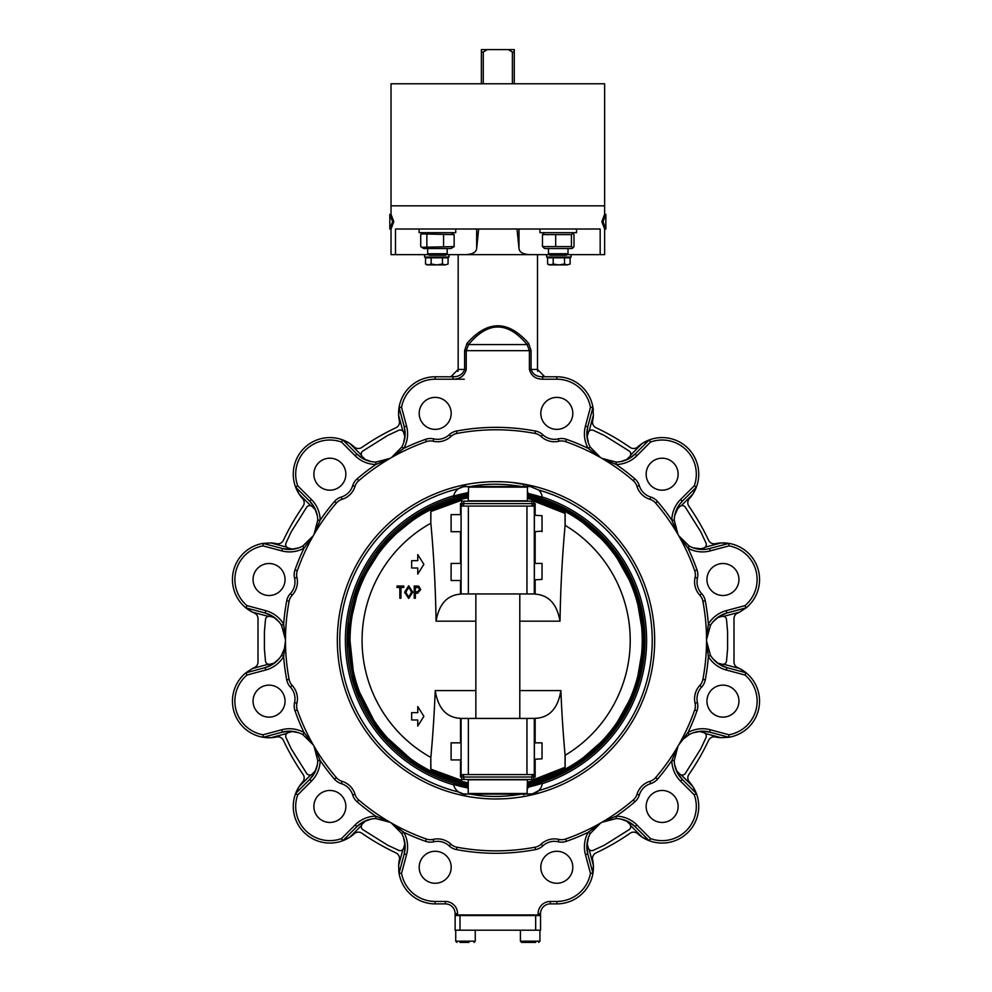 <?xml version="1.0" encoding="UTF-8"?>
<svg xmlns="http://www.w3.org/2000/svg" width="992" height="992" viewBox="0 0 992 992"><rect width="100%" height="100%" fill="white"/><g stroke="black" fill="none" stroke-linecap="round" stroke-linejoin="round"><path stroke-width="1.49" d="M483.265 83.774L483.265 52.043L487.308 49.6L481.38 49.6L481.38 83.774M487.308 49.6L508.363 49.6L512.393 52.043L512.393 83.774M512.393 52.043L514.278 52.043L514.278 49.6L508.363 49.6M481.38 52.043L483.265 52.043M514.278 83.774L514.278 52.043M455.725 229.016L455.725 232.674L419.108 232.674L419.108 229.016M447.181 248.546L447.181 253.754L427.651 253.754L427.651 248.546M427.651 253.754L429.152 255.254L445.681 255.254L447.181 253.754M450.963 248.546L423.869 248.546L421.699 247.293L454.138 246.599L450.963 248.546M450.963 232.674L454.138 234.62L421.699 233.926L420.707 234.62L420.707 246.599L421.699 247.293M426.845 246.599L426.845 234.62M443.56 246.599L443.56 234.62M454.138 246.599L454.138 234.62M699.075 731.389L703.613 732.604A3.658 3.658 0 0 1 705.982 737.688L700.836 748.724L685.311 773.487A3.658 3.658 0 0 1 679.718 773.983L676.395 770.66M705.126 733.435L721.06 737.701L728.872 737.267A36.617 36.617 0 0 0 746.145 672.812L726.888 667.653A27.466 27.466 0 0 1 710.458 655.253L706.54 641.03A210.54 210.54 0 0 1 702.882 679.396A12.202 12.202 0 0 1 699.819 685.447A19.53 19.53 0 0 0 695.07 703.154A12.202 12.202 0 0 1 694.698 709.937A210.54 210.54 0 0 1 678.677 744.98A210.54 210.54 0 0 1 677.982 746.207A210.54 210.54 0 0 1 655.625 777.604A12.202 12.202 0 0 1 649.946 781.312A19.53 19.53 0 0 0 636.988 794.27A12.202 12.202 0 0 1 633.268 799.961A210.54 210.54 0 0 1 565.614 839.021A12.202 12.202 0 0 1 558.831 839.393A19.53 19.53 0 0 0 541.124 844.142A12.202 12.202 0 0 1 535.072 847.205A210.54 210.54 0 0 1 456.928 847.205A12.202 12.202 0 0 1 450.876 844.142A19.53 19.53 0 0 0 433.169 839.393A12.202 12.202 0 0 1 426.386 839.021A210.54 210.54 0 0 1 358.732 799.961A12.202 12.202 0 0 1 355.012 794.27A19.53 19.53 0 0 0 342.054 781.312A12.202 12.202 0 0 1 336.375 777.604A210.54 210.54 0 0 1 314.018 746.207A210.54 210.54 0 0 1 313.323 744.98A210.54 210.54 0 0 1 297.302 709.937A12.202 12.202 0 0 1 296.93 703.154A19.53 19.53 0 0 0 292.181 685.447A12.202 12.202 0 0 1 289.118 679.396A210.54 210.54 0 0 1 289.118 601.264A12.202 12.202 0 0 1 292.181 595.2A19.53 19.53 0 0 0 296.93 577.493A12.202 12.202 0 0 1 297.302 570.722A210.54 210.54 0 0 1 313.323 535.668A210.54 210.54 0 0 1 314.018 534.452A210.54 210.54 0 0 1 336.375 503.056A12.202 12.202 0 0 1 342.054 499.336A19.53 19.53 0 0 0 355.012 486.378A12.202 12.202 0 0 1 358.732 480.698A210.54 210.54 0 0 1 426.386 441.626A12.202 12.202 0 0 1 433.169 441.254A19.53 19.53 0 0 0 450.876 436.505A12.202 12.202 0 0 1 456.928 433.442A210.54 210.54 0 0 1 535.072 433.442A12.202 12.202 0 0 1 541.124 436.505A19.53 19.53 0 0 0 558.831 441.254A12.202 12.202 0 0 1 565.614 441.626A210.54 210.54 0 0 1 633.268 480.698A12.202 12.202 0 0 1 636.988 486.378A19.53 19.53 0 0 0 649.946 499.336A12.202 12.202 0 0 1 655.625 503.056A210.54 210.54 0 0 1 677.982 534.452A210.54 210.54 0 0 1 678.677 535.668A210.54 210.54 0 0 1 694.698 570.722A12.202 12.202 0 0 1 695.07 577.493A19.53 19.53 0 0 0 699.819 595.2A12.202 12.202 0 0 1 702.882 601.264A210.54 210.54 0 0 1 706.54 641.03L708.362 656.518L710.458 655.253M721.06 737.701A36.617 36.617 0 0 1 715.381 736.957A6.101 6.101 0 0 0 708.598 740.33A234.943 234.943 0 0 1 688.907 774.442A6.101 6.101 0 0 0 689.378 781.994A36.617 36.617 0 0 1 696.384 793.526L682.298 779.427L696.384 793.526L692.862 786.544L681.194 774.876M274.598 663.003L270.06 664.218A3.658 3.658 0 0 1 265.472 660.994L264.405 648.867L264.405 631.78L265.472 619.653A3.658 3.658 0 0 1 270.06 616.429L274.598 617.644M268.336 664.256L252.402 668.521A36.617 36.617 0 0 1 254.349 667.604A6.101 6.101 0 0 0 258.007 662.011L258.007 618.636A6.101 6.101 0 0 0 254.349 613.044A36.617 36.617 0 0 1 245.855 607.848L265.112 613.006A27.466 27.466 0 0 1 281.542 625.394L285.46 639.617L283.638 624.129L281.542 625.394M252.402 668.521L245.855 672.812A36.617 36.617 0 0 0 263.128 737.267L282.385 732.108A27.466 27.466 0 0 1 302.808 734.613L313.323 744.98L303.998 732.48L302.808 734.613M717.402 617.644L721.94 616.429A3.658 3.658 0 0 1 726.528 619.653L727.595 631.78L727.595 648.867L726.528 660.994A3.658 3.658 0 0 1 721.94 664.218L717.402 663.003M723.664 616.392L739.598 612.126L746.145 607.848A36.617 36.617 0 0 0 728.872 543.38L709.615 548.539L728.872 543.38L721.06 542.946A36.617 36.617 0 0 1 728.872 543.38L728.984 545.885A34.174 34.174 0 0 1 744.992 605.628L746.145 607.848L726.888 613.006L719.423 616.255M739.598 612.126A36.617 36.617 0 0 1 737.651 613.044A6.101 6.101 0 0 0 733.993 618.636L733.993 662.011A6.101 6.101 0 0 0 737.651 667.604A36.617 36.617 0 0 1 746.145 672.812L739.598 668.521L723.664 664.256M538.11 914.934L540.553 914.934L540.553 913.644A9.759 9.759 0 0 1 550.312 903.886A9.759 9.759 0 0 0 540.553 913.644L538.11 913.644L538.11 914.934L457.56 914.934L457.56 913.644L455.117 913.644L455.117 914.934L457.56 914.934M523.863 942.4L535.68 942.4M533.969 942.4L524.532 942.4M459.904 942.4L468.956 942.4M539.933 941.185L539.933 930.198L539.933 941.185L538.718 942.4L539.933 941.185L520.416 941.185L521.631 942.4L524.669 942.4M459.99 915.554L455.117 915.554L455.117 930.198L459.99 930.198L459.99 915.554L540.553 915.554L540.553 930.198L459.99 930.198M626.336 820.731L629.66 824.042A3.658 3.658 0 0 1 629.164 829.634L604.401 845.159L593.365 850.305A3.658 3.658 0 0 1 588.281 847.937L587.066 843.398M692.862 786.544A36.617 36.617 0 0 1 642.221 837.186L649.202 840.708L635.103 826.621L649.202 840.708L650.541 838.612L636.827 824.898A29.896 29.896 0 0 0 616.206 816.143L601.884 822.306L616.156 818.586L616.206 816.143A212.982 212.982 0 0 0 634.868 801.809L633.268 799.961M630.552 825.518L642.221 837.186A36.617 36.617 0 0 1 637.67 833.702A6.101 6.101 0 0 0 630.118 833.23A234.943 234.943 0 0 1 596.006 852.922A6.101 6.101 0 0 0 592.633 859.704A36.617 36.617 0 0 1 592.943 873.196L593.377 865.384L589.112 849.45M404.934 843.398L403.719 847.937A3.658 3.658 0 0 1 398.635 850.305L387.599 845.159L362.836 829.634A3.658 3.658 0 0 1 362.34 824.042L365.664 820.731M402.888 849.45L398.623 865.384L399.057 873.196A36.617 36.617 0 0 1 398.722 870.492M398.623 865.384A36.617 36.617 0 0 1 399.367 859.704A6.101 6.101 0 0 0 395.994 852.922A234.943 234.943 0 0 1 361.882 833.23A6.101 6.101 0 0 0 354.33 833.702A36.617 36.617 0 0 1 342.798 840.708L349.779 837.186L361.448 825.518M365.664 459.928L362.34 456.605A3.658 3.658 0 0 1 362.836 451.013L387.599 435.488L398.635 430.342A3.658 3.658 0 0 1 403.719 432.71L404.934 437.249M358.732 480.698L357.132 478.838A14.644 14.644 0 0 0 352.681 485.658A17.087 17.087 0 0 1 341.335 497.004A14.644 14.644 0 0 0 334.515 501.456A212.982 212.982 0 0 0 320.18 520.118A29.896 29.896 0 0 0 311.426 499.497L297.712 485.782A34.174 34.174 0 0 1 341.459 442.048L355.173 455.75A29.896 29.896 0 0 0 375.794 464.504L375.844 462.074A27.466 27.466 0 0 1 356.897 454.026L342.798 439.94A36.617 36.617 0 0 1 349.779 443.461L342.798 439.94A36.617 36.617 0 0 0 295.616 487.122L309.702 501.22A27.466 27.466 0 0 1 317.75 520.168L314.018 534.452L320.18 520.118L317.75 520.168M361.448 455.13L349.779 443.461A36.617 36.617 0 0 1 354.33 446.946A6.101 6.101 0 0 0 361.882 447.417A234.943 234.943 0 0 1 395.994 427.726A6.101 6.101 0 0 0 399.367 420.943A36.617 36.617 0 0 1 399.057 407.452L398.623 415.264L402.888 431.198M542.029 758.843L542.041 742.847L542.029 758.843L534.341 759.252M461.082 759.934L451.112 759.934L451.1 758.843L451.112 742.847L461.082 742.847M542.029 579.427L542.041 563.431L542.029 579.427L534.341 579.836M461.082 580.518L451.112 580.518L451.1 579.427L451.112 563.431L461.082 563.431M534.341 531.7L542.054 531.129L542.029 515.704L534.341 515.294M542.041 531.7L542.029 515.704M461.082 531.7L451.112 531.7L451.1 515.431L451.112 514.612L461.082 514.612M546.654 254.646L546.654 257.089L571.057 257.089L571.057 254.646M424.601 254.646L424.601 257.089L449.016 257.089L449.016 254.646M589.112 431.198L593.377 415.264A36.617 36.617 0 0 1 592.633 420.943A6.101 6.101 0 0 0 596.006 427.726A234.943 234.943 0 0 1 630.118 447.417A6.101 6.101 0 0 0 637.67 446.946A36.617 36.617 0 0 1 649.202 439.94L642.221 443.461L630.552 455.13M467.021 343.356A2.443 1.029 35.9 0 0 468.546 344.571C488.064 321.148 507.594 321.148 527.112 344.571L529.418 350.672L529.418 369.446C531.191 375.906 535.618 379.155 542.674 379.204L542.674 376.774L556.81 376.774L542.674 376.774C536.622 376.724 532.754 374.282 531.067 369.446L531.067 350.672L528.637 343.356C508.102 319.932 487.556 319.932 467.021 343.356L464.603 350.672L464.603 369.446C462.917 374.282 459.048 376.724 452.984 376.774L435.19 376.774L452.984 376.774L450.839 376.774L452.984 376.774L452.984 379.204C460.065 379.142 464.479 375.894 466.24 369.446L458.168 369.446L450.839 376.774L453.071 376.427M445.346 903.886L435.19 903.886L445.346 903.886A9.759 9.759 0 0 1 455.117 913.644A9.759 9.759 0 0 0 445.346 903.886L445.346 901.443L435.19 901.443A34.174 34.174 0 0 1 401.549 873.307L399.057 873.196A36.617 36.617 0 0 0 435.19 903.886L435.19 901.443M572.806 867.268A15.996 15.996 0 0 1 548.812 881.119A15.996 15.996 0 0 1 548.812 853.418A15.996 15.996 0 0 1 572.806 867.268M572.806 413.379A15.996 15.996 0 0 1 548.812 427.23A15.996 15.996 0 0 1 548.812 399.528A15.996 15.996 0 0 1 572.806 413.379M451.186 867.268A15.996 15.996 0 0 1 427.192 881.119A15.996 15.996 0 0 1 427.192 853.418A15.996 15.996 0 0 1 451.186 867.268M451.186 413.379A15.996 15.996 0 0 1 427.192 427.23A15.996 15.996 0 0 1 427.192 399.528A15.996 15.996 0 0 1 451.186 413.379M521.68 486.539L470.592 486.539C486.068 483.451 503.093 483.451 521.68 486.539L530.323 486.539A2.443 2.443 0 0 1 532.568 485.931A158.67 158.67 0 0 0 337.33 640.324A158.67 158.67 0 0 0 483.712 798.51A158.67 158.67 0 0 0 652.761 664.826A158.67 158.67 0 0 0 532.568 485.931L512.529 482.521M501.865 481.765L493.904 481.678M486.787 481.926L480.636 482.41M475.726 482.955L471.721 483.526M467.976 484.158L465.818 484.555M466.513 796.229L470.394 796.911M477.276 797.878L483.687 798.51M492.689 798.957L503.254 798.82M509.962 798.374L517.762 797.494M524.185 796.464L529.53 795.41M285.051 701.133A15.996 15.996 0 0 1 261.057 714.984A15.996 15.996 0 0 1 261.057 687.282A15.996 15.996 0 0 1 285.051 701.133M345.861 806.459A15.996 15.996 0 0 1 321.867 820.31A15.996 15.996 0 0 1 321.867 792.608A15.996 15.996 0 0 1 345.861 806.459M678.131 806.459A15.996 15.996 0 0 1 654.137 820.31A15.996 15.996 0 0 1 654.137 792.608A15.996 15.996 0 0 1 678.131 806.459M738.941 701.133A15.996 15.996 0 0 1 714.947 714.984A15.996 15.996 0 0 1 714.947 687.282A15.996 15.996 0 0 1 738.941 701.133M738.941 579.514A15.996 15.996 0 0 1 714.947 593.365A15.996 15.996 0 0 1 714.947 565.663A15.996 15.996 0 0 1 738.941 579.514M678.131 474.188A15.996 15.996 0 0 1 654.137 488.039A15.996 15.996 0 0 1 654.137 460.338A15.996 15.996 0 0 1 678.131 474.188M345.861 474.188A15.996 15.996 0 0 1 321.867 488.039A15.996 15.996 0 0 1 321.867 460.338A15.996 15.996 0 0 1 345.861 474.188M285.051 579.514A15.996 15.996 0 0 1 261.057 593.365A15.996 15.996 0 0 1 261.057 565.663A15.996 15.996 0 0 1 285.051 579.514M475.862 793.86L519.796 793.86M470.592 794.108L521.68 794.108C503.08 797.196 486.055 797.196 470.592 794.108L463.487 793.947L458.664 792.025A12.202 12.202 0 0 0 465.484 794.108M532.382 793.91L532.568 794.716A2.443 2.443 0 0 1 530.323 794.108A12.202 12.202 0 0 0 538.755 790.587L532.382 793.91L521.68 794.108M523.578 485.807L524.322 486.539L471.349 486.539M465.484 486.539A12.202 12.202 0 0 0 458.664 488.622L463.487 486.7L470.592 486.539M455.117 914.934L455.117 913.644M468.236 492.962A149.953 149.953 0 0 0 467.48 493.111A91.45 24.13 -9.4 0 1 467.678 492.739A12.202 12.202 0 0 1 468.236 491.846M527.434 491.846A12.202 12.202 0 0 1 528.414 493.582A101.159 26.598 11.2 0 1 528.587 493.954A149.953 149.953 0 0 0 527.434 493.694M527.434 786.954A149.953 149.953 0 0 0 528.587 786.693A101.159 26.598 168.8 0 1 528.414 787.065A12.202 12.202 0 0 1 527.434 788.801M468.236 788.801A12.202 12.202 0 0 1 467.678 787.921A91.45 24.13 -170.6 0 1 467.48 787.549A149.953 149.953 0 0 0 468.236 787.685M530.323 486.539L538.755 490.06A12.202 12.202 0 0 1 542.252 496.992A138.384 36.022 17.1 0 1 542.302 497.352A150.288 150.288 0 0 0 528.414 493.582M467.678 492.739A150.288 150.288 0 0 0 453.555 496.161A125.141 32.674 -15.4 0 1 453.642 495.789A12.202 12.202 0 0 1 458.664 488.622A156.228 156.228 0 0 0 458.664 792.025A12.202 12.202 0 0 1 453.642 784.858A125.141 32.674 -164.6 0 1 453.555 784.486A150.288 150.288 0 0 0 467.678 787.921M528.414 787.065A150.288 150.288 0 0 0 542.302 783.296A138.384 36.022 162.9 0 1 542.252 783.655A12.202 12.202 0 0 1 538.755 790.587A156.228 156.228 0 0 0 538.755 490.06M463.487 486.7L463.152 485.1A2.443 2.443 0 0 1 465.905 486.539M542.252 496.992A150.61 150.61 0 0 1 542.252 783.655M453.642 784.858A150.61 150.61 0 0 1 453.642 495.789M289.118 679.396L286.725 679.842A14.644 14.644 0 0 0 290.396 687.109A17.087 17.087 0 0 1 294.55 702.609A14.644 14.644 0 0 0 294.996 710.743A212.982 212.982 0 0 0 303.998 732.48A29.896 29.896 0 0 0 281.753 729.752L263.016 734.774A34.174 34.174 0 0 1 247.008 675.019L265.744 670.009A29.896 29.896 0 0 0 283.638 656.518L281.542 655.253A27.466 27.466 0 0 1 265.112 667.653L272.577 664.404M272.602 664.38L278.938 658.899M278.938 621.761L272.602 616.268M272.577 616.255L265.112 613.006L265.744 610.65L247.008 605.628L245.855 607.848L252.402 612.126L268.336 616.392M265.744 670.009L265.112 667.653L245.855 672.812L247.008 675.019M680.574 499.497L682.298 501.22L696.384 487.122L694.288 485.782L680.574 499.497A29.896 29.896 0 0 0 671.82 520.118L674.25 520.168A27.466 27.466 0 0 1 682.298 501.22L679.433 504.581L674.696 515.716M693.259 547.869L705.275 549.332L709.615 548.539A27.466 27.466 0 0 1 689.192 546.034L678.677 535.668L688.002 548.167L689.192 546.034M247.008 605.628A34.174 34.174 0 0 1 263.016 545.885L281.753 550.895A29.896 29.896 0 0 0 303.998 548.167L302.808 546.034A27.466 27.466 0 0 1 282.385 548.539L263.128 543.38L282.385 548.539L290.47 549.456M290.507 549.456L298.741 547.869M317.304 515.716L314.563 507.792M314.538 507.768L309.702 501.22L311.426 499.497M295.616 487.122L299.138 494.103A36.617 36.617 0 0 1 295.616 487.122L297.712 485.782M336.375 777.604L334.515 779.191A14.644 14.644 0 0 0 341.335 783.643A17.087 17.087 0 0 1 352.681 794.989A14.644 14.644 0 0 0 357.132 801.809A212.982 212.982 0 0 0 375.794 816.143L375.844 818.586L390.116 822.306L375.794 816.143A29.896 29.896 0 0 0 355.173 824.898L341.459 838.612A34.174 34.174 0 0 1 297.712 794.877L311.426 781.163A29.896 29.896 0 0 0 320.18 760.529L317.75 760.48A27.466 27.466 0 0 1 309.702 779.427L295.616 793.526L309.702 779.427L314.538 772.892M314.563 772.855L317.304 764.944M298.741 732.778L290.507 731.191M290.47 731.191L282.385 732.108L281.753 729.752M263.128 737.267L270.94 737.701A36.617 36.617 0 0 1 263.128 737.267L263.016 734.774M719.398 616.268L713.062 621.748M713.062 658.886L718.816 664.008L726.888 667.653L726.256 670.009L744.992 675.019L746.145 672.812M620.608 461.627L628.531 458.887L635.103 454.026L649.202 439.94L635.103 454.026A27.466 27.466 0 0 1 616.156 462.074L601.884 458.354L616.206 464.504L616.156 462.074M593.377 415.264L592.943 407.452A36.617 36.617 0 0 1 593.278 410.155M585.429 426.076A29.896 29.896 0 0 0 588.157 448.322L590.29 447.132A27.466 27.466 0 0 1 587.785 426.709L592.943 407.452L590.451 407.34L585.429 426.076L587.785 426.709L586.867 434.794L588.454 443.064M341.459 838.612L342.798 840.708L356.897 826.621A27.466 27.466 0 0 1 375.844 818.586M401.549 873.307L406.571 854.571A29.896 29.896 0 0 0 403.843 832.325L401.71 833.516A27.466 27.466 0 0 1 404.215 853.938L399.057 873.196M406.571 854.571L404.215 853.938L405.133 845.854M405.133 845.816L403.546 837.583M371.392 819.02L363.469 821.76M363.444 821.785L356.897 826.621L355.173 824.898M586.867 845.854L587.785 853.938L592.943 873.196L587.785 853.938A27.466 27.466 0 0 1 590.29 833.516L588.157 832.325A29.896 29.896 0 0 0 585.429 854.571L590.451 873.307L592.943 873.196A36.617 36.617 0 0 1 556.81 903.886L550.312 903.886L556.81 903.886A36.617 36.617 0 0 0 593.377 865.384M616.156 818.586A27.466 27.466 0 0 1 635.103 826.621L628.556 821.785M628.531 821.76L620.62 819.02M588.454 837.583L586.867 845.816M744.992 675.019A34.174 34.174 0 0 1 728.984 734.774L710.247 729.752A29.896 29.896 0 0 0 688.002 732.48L689.192 734.613A27.466 27.466 0 0 1 709.615 732.108L701.53 731.191M701.493 731.191L693.259 732.778M674.696 764.931L677.437 772.855M677.462 772.892L682.298 779.427A27.466 27.466 0 0 1 674.25 760.48L671.82 760.529A29.896 29.896 0 0 0 680.574 781.163L694.288 794.877A34.174 34.174 0 0 1 650.541 838.612M710.247 729.752L709.615 732.108L728.872 737.267L728.984 734.774M403.546 443.064L405.133 434.831L404.215 426.709L399.057 407.452L404.215 426.709A27.466 27.466 0 0 1 401.71 447.132L403.843 448.322A29.896 29.896 0 0 0 406.571 426.076L401.549 407.34A34.174 34.174 0 0 1 435.19 379.204L435.19 376.774A36.617 36.617 0 0 0 399.057 407.452L401.549 407.34M355.173 455.75L356.897 454.026L363.444 458.874L371.38 461.627M465.905 794.108A2.443 2.443 0 0 1 463.152 795.547L463.487 793.947M696.384 793.526L694.288 794.877M674.25 760.48L677.982 746.207L671.82 760.529A212.982 212.982 0 0 1 657.485 779.191L655.625 777.604M297.712 794.877L295.616 793.526A36.617 36.617 0 0 0 342.798 840.708M334.515 779.191A212.982 212.982 0 0 1 320.18 760.529L314.018 746.207L317.75 760.48M286.725 679.842A212.982 212.982 0 0 1 283.638 656.518L285.46 641.03L284.506 648.297L281.542 655.253M263.016 545.885L263.128 543.38A36.617 36.617 0 0 0 245.855 607.848M297.302 570.722L294.996 569.904A212.982 212.982 0 0 1 303.998 548.167L313.323 535.668L302.808 546.034M341.459 442.048L342.798 439.94M357.132 478.838A212.982 212.982 0 0 1 375.794 464.504L390.116 458.354L375.844 462.074M696.384 487.122A36.617 36.617 0 0 1 692.862 494.103L696.384 487.122A36.617 36.617 0 0 0 649.202 439.94L650.541 442.048A34.174 34.174 0 0 1 694.288 485.782M655.625 503.056L657.485 501.456A212.982 212.982 0 0 1 671.82 520.118L677.982 534.452L674.25 520.168M702.882 601.264L705.275 600.805A212.982 212.982 0 0 1 708.362 624.129L710.458 625.394A27.466 27.466 0 0 1 726.888 613.006L726.256 610.65A29.896 29.896 0 0 0 708.362 624.129L706.54 639.617L710.458 625.394M694.698 709.937A210.54 210.54 0 0 1 688.163 726.355A210.54 210.54 0 0 0 694.698 709.937L697.004 710.743A212.982 212.982 0 0 1 688.002 732.48L678.677 744.98L683.141 739.164L689.192 734.613M295.616 793.526A36.617 36.617 0 0 1 299.138 786.544L295.616 793.526M426.386 839.021L425.58 841.328A212.982 212.982 0 0 1 403.843 832.325L391.344 823.013L401.71 833.516M590.29 833.516L600.656 823.013L588.157 832.325A212.982 212.982 0 0 1 566.42 841.328L565.614 839.021A210.54 210.54 0 0 0 582.031 832.486A210.54 210.54 0 0 1 565.614 839.021M457.907 371.368L458.068 370.624M286.874 547.212L270.94 542.946A36.617 36.617 0 0 1 276.619 543.69A6.101 6.101 0 0 0 283.402 540.318A234.943 234.943 0 0 1 303.093 506.218A6.101 6.101 0 0 0 302.622 498.654A36.617 36.617 0 0 1 299.138 494.103L310.806 505.771M270.94 542.946L263.128 543.38M310.806 774.876L299.138 786.544A36.617 36.617 0 0 1 302.622 781.994A6.101 6.101 0 0 0 303.093 774.442A234.943 234.943 0 0 1 283.402 740.33A6.101 6.101 0 0 0 276.619 736.957A36.617 36.617 0 0 1 270.94 737.701L286.874 733.435M466.24 369.446L466.24 350.672L468.546 344.571L527.112 344.571A2.443 1.029 -35.9 0 0 528.637 343.356M401.71 447.132L391.344 457.647L403.843 448.322A212.982 212.982 0 0 1 425.58 439.32L426.386 441.626M592.943 407.452A36.617 36.617 0 0 0 556.81 376.774L556.81 379.204A34.174 34.174 0 0 1 590.451 407.34M565.614 441.626L566.42 439.32A212.982 212.982 0 0 1 588.157 448.322L600.656 457.647L590.29 447.132M542.587 376.427L544.819 376.774L537.503 369.446L537.503 254.646M549.37 254.646L446.301 254.646M458.168 254.646L458.168 369.446M292.181 595.2A19.53 19.53 0 0 0 296.93 577.493A19.53 19.53 0 0 1 292.181 595.2L290.396 593.538A14.644 14.644 0 0 0 286.725 600.805A212.982 212.982 0 0 0 283.638 624.129A29.896 29.896 0 0 0 265.744 610.65M297.302 709.937A12.202 12.202 0 0 1 296.93 703.154A12.202 12.202 0 0 0 297.302 709.937L294.996 710.743M558.831 839.393A19.53 19.53 0 0 0 541.124 844.142A19.53 19.53 0 0 1 558.831 839.393L558.285 841.774A14.644 14.644 0 0 0 566.42 841.328M633.268 480.698A210.54 210.54 0 0 0 619.392 469.737A210.54 210.54 0 0 1 633.268 480.698L634.868 478.838A212.982 212.982 0 0 0 616.206 464.504A29.896 29.896 0 0 0 636.827 455.75L635.103 454.026M694.698 570.722A12.202 12.202 0 0 1 695.07 577.493A12.202 12.202 0 0 0 694.698 570.722A210.54 210.54 0 0 0 688.163 554.292A210.54 210.54 0 0 1 694.698 570.722L697.004 569.904A212.982 212.982 0 0 0 688.002 548.167A29.896 29.896 0 0 0 710.247 550.895L709.615 548.539M537.751 371.368L537.59 370.624M681.194 505.771L692.862 494.103A36.617 36.617 0 0 1 689.378 498.654A6.101 6.101 0 0 0 688.907 506.218A234.943 234.943 0 0 1 708.598 540.318A6.101 6.101 0 0 0 715.381 543.69A36.617 36.617 0 0 1 721.06 542.946L705.126 547.212M389.819 214.371L392.621 221.687L389.819 229.016L389.819 214.371L391.034 214.371L393.812 221.687L392.621 221.687M393.812 221.687L391.034 229.016L389.819 229.016M605.852 214.371L603.037 221.687L605.852 229.016L605.852 214.371L604.624 214.371L601.846 221.687L603.037 221.687M605.852 229.016L604.624 229.016L601.846 221.687M604.624 229.016L604.624 254.646L567.114 254.646M428.544 254.646L391.034 254.646L391.034 229.016M531.29 254.597A24.775 11.061 -25 0 1 529.765 254.646C522.958 254.237 519.362 252.166 518.99 248.434L518.99 229.016M395.486 254.646L395.486 229.016L478.652 229.016L476.668 248.434C476.296 252.166 472.713 254.237 465.905 254.646A24.775 11.061 25 0 1 464.368 254.597L464.442 254.646M478.652 229.016L517.006 229.016L518.99 248.434M604.624 205.828L604.624 83.774L391.034 83.774L391.034 205.828L604.624 205.828L604.624 214.371M517.006 229.016L600.172 229.016L600.172 254.646M587.066 437.249L588.281 432.71A3.658 3.658 0 0 1 593.365 430.342L604.401 435.488L629.164 451.013A3.658 3.658 0 0 1 629.66 456.605L626.336 459.928M570.127 264.021L567.312 264.901L570.127 264.021L570.127 257.821L564.498 257.821L564.498 264.021L567.312 264.901L558.856 264.901L564.498 264.021M550.399 264.901L553.214 264.021L558.856 264.901L549.097 264.901L547.584 264.021L550.399 264.901M547.584 264.021L547.584 257.821L553.214 257.821L553.214 264.021M553.214 257.821L564.498 257.821M448.074 264.021L445.259 264.901L448.074 264.021L448.074 257.821L442.444 257.821L442.444 264.021L445.259 264.901L436.802 264.901L442.444 264.021M428.346 264.901L431.173 264.021L436.802 264.901L427.044 264.901L425.531 264.021L428.346 264.901M425.531 264.021L425.531 257.821L431.173 257.821L431.173 264.021M431.173 257.821L442.444 257.821M292.925 549.258L288.387 548.043A3.658 3.658 0 0 1 286.018 542.959L291.164 531.923L306.689 507.16A3.658 3.658 0 0 1 312.282 506.664L315.605 509.987M676.395 509.987L679.718 506.664A3.658 3.658 0 0 1 685.311 507.16L700.836 531.923L705.982 542.959A3.658 3.658 0 0 1 703.613 548.043L699.075 549.258M315.605 770.66L312.282 773.983A3.658 3.658 0 0 1 306.689 773.487L291.164 748.724L286.018 737.688A3.658 3.658 0 0 1 288.387 732.604L292.925 731.389M573.054 247.814L571.789 248.546L544.695 248.546L542.488 246.599L571.442 246.599L573.054 247.814L573.996 246.599L573.996 234.62L573.054 233.405L571.442 234.62L542.488 234.62L544.695 232.674M571.442 246.599L571.442 234.62M555.681 246.599L555.681 234.62M542.488 246.599L542.488 234.62M564.981 255.254L566.506 255.254L568.007 253.754L548.477 253.754L549.977 255.254L564.981 255.254M576.55 229.016L576.55 232.674L539.933 232.674L539.933 229.016M527.434 793.501L468.236 793.501L468.236 779.824L527.434 779.824L527.062 793.86L468.236 793.501M468.236 487.146L527.434 487.146L527.434 500.824L468.236 500.824L468.596 486.787L527.434 487.146M468.236 782.874L461.714 781.46L461.516 779.464L534.142 779.464L533.969 780.518L527.434 782.142A145.241 145.241 90 0 0 563.828 768.837L565.155 767.25L565.155 755.296A134.094 134.081 90 0 0 565.155 525.363L565.068 525.723A903.179 641.663 90 0 0 560.021 621.178C557.008 604.078 548.712 595.051 535.159 594.121L535.159 579.799M461.516 780.369L430.888 769.147L432.103 770.821L461.714 781.46L432.152 770.71L430.888 769.147L430.801 757.417A134.094 134.081 90 0 1 430.801 523.243L430.888 511.5L432.165 509.938L461.714 499.187L468.236 497.773M432.103 509.826L430.888 511.5L461.516 500.278L461.714 499.187L432.103 509.826A145.365 145.365 -90 0 1 468.236 497.662M535.159 742.847L535.159 718.344C549.382 717.712 557.963 708.462 560.877 690.581A903.179 641.663 90 0 0 565.068 754.924L565.155 755.296M565.068 754.924L565.068 767.25L563.828 768.837L533.969 780.518M533.969 500.129L563.828 511.822L565.068 513.397L563.828 511.822A145.241 145.241 90 0 0 527.434 498.492L533.969 500.129L534.142 501.183L461.516 501.183L461.516 500.278M460.511 580.518L460.511 594.134C447.156 595.126 439.01 604.14 436.058 621.178A906.018 637.596 -90 0 0 430.888 523.602M534.366 759.252L534.366 742.847M534.366 579.836L534.366 563.431M534.366 531.7L534.366 515.294M468.36 774.578L468.36 718.431L461.082 718.431L461.082 774.578L534.428 774.578L535.159 777.021L535.159 759.215M468.36 718.431L526.95 718.431L526.95 774.578M535.159 718.344L526.95 718.431M535.159 594.121L534.304 593.948L534.304 506.069L461.082 506.069L461.082 593.948L468.36 593.948L468.36 506.069M526.95 506.069L526.95 593.948L534.304 593.948M526.95 593.948L468.36 593.948M461.193 774.578L460.511 777.021L531.836 777.021L531.836 779.464M461.206 718.431L460.511 718.332C446.499 717.65 438.067 708.4 435.215 690.581A906.018 637.596 -90 0 1 430.888 757.045M461.193 506.069L460.511 503.626L460.511 514.612M460.511 594.134L461.206 593.985M534.304 506.069L535.159 503.626L533.969 503.626L533.969 501.183M534.043 779.464L565.155 767.25M414.234 586.024L418.736 586.136L420.732 589.558L417.533 593.266L415.35 593.266A1340.13 6.361 90 0 0 415.35 598.226L414.222 598.226L414.222 586.024L418.736 586.136L420.732 589.558L417.533 593.266L415.35 593.266L415.35 598.226M399.826 587.462L397.036 587.462L397.023 586.024L403.769 586.024L403.769 587.462L400.954 587.462A1339.175 6.361 90 0 0 400.966 598.226L399.826 598.226L399.826 587.462L397.023 587.462M403.769 586.024L403.781 586.024A1339.374 6.361 90 0 0 403.781 587.462L403.769 587.462M408.692 585.801L412.771 592.137L408.692 598.436L404.6 592.286L408.679 585.801L412.759 592.137L408.679 598.436M417.756 567.994L411.668 567.994L417.756 567.994L417.756 574.095L423.857 564.324L417.756 554.565A1342.387 5.406 58 0 0 423.869 564.324A1338.704 5.394 122 0 0 417.768 574.095M411.668 560.666L417.756 560.666L411.655 560.666L411.655 567.994M417.768 706.552A1338.704 5.394 58 0 0 423.869 716.323A1342.387 5.406 122 0 0 417.768 726.082L417.756 719.981L411.668 719.981L411.655 712.653L417.756 712.653L417.756 706.552L423.857 716.323L417.756 726.082M534.44 718.431L534.44 742.847M411.655 712.653L417.756 712.653M417.756 719.981L411.655 719.981M417.768 554.565L417.756 560.666M408.704 587.19L405.778 592.298L408.692 587.19L411.593 592.125L408.679 597.048L405.765 592.298L408.679 597.048M400.954 587.462L400.954 598.226M418.587 587.574L419.566 589.608L417.545 591.827L415.35 591.827L415.35 587.462L418.587 587.574M415.35 587.462A1340.13 6.361 90 0 0 415.35 591.827M475.255 930.198L475.255 941.185L474.027 942.4L475.255 941.185L455.725 941.185L456.94 942.4L455.725 941.185L455.725 930.198L455.725 941.185M535.668 930.198L535.668 915.554M590.451 873.307A34.174 34.174 0 0 1 556.81 901.443L550.312 901.443A12.202 12.202 0 0 0 538.11 913.644M425.58 841.328A14.644 14.644 0 0 0 433.715 841.774A17.087 17.087 0 0 1 449.215 845.928A14.644 14.644 0 0 0 456.481 849.598A212.982 212.982 0 0 0 535.519 849.598A14.644 14.644 0 0 0 542.785 845.928A17.087 17.087 0 0 1 558.285 841.774M457.56 913.644A12.202 12.202 0 0 0 445.346 901.443M532.568 485.931L532.382 486.737M644.949 640.324A148.949 148.949 0 0 1 527.434 785.912L573.909 767.25L611.828 733.944L636.542 689.601L644.924 640.324L636.529 591.021L611.816 546.704L573.909 513.397L527.434 494.748A148.949 148.949 0 0 1 644.949 640.324M468.236 786.656A148.949 148.949 0 0 1 468.236 493.991L421.501 511.364L382.862 543.467L357.008 586.855L347.15 635.649L354.64 687.196L379.911 733.621L419.529 768.118L468.236 786.644M464.268 379.204L435.19 379.204M530.323 794.108A2.443 2.443 0 0 0 532.568 794.716M635.103 826.621L636.827 824.898M682.298 779.427L680.574 781.163M649.202 840.708A36.617 36.617 0 0 1 642.221 837.186M311.426 781.163L309.702 779.427M358.732 799.961L357.132 801.809M281.753 550.895L282.385 548.539M294.996 569.904A14.644 14.644 0 0 0 294.55 578.038A17.087 17.087 0 0 1 290.396 593.538M289.118 601.264L286.725 600.805M336.375 503.056L334.515 501.456M636.827 455.75L650.541 442.048M657.485 501.456A14.644 14.644 0 0 0 650.665 497.004A17.087 17.087 0 0 1 639.319 485.658A14.644 14.644 0 0 0 634.868 478.838M710.247 550.895L728.984 545.885M744.992 605.628L726.256 610.65M705.275 600.805A14.644 14.644 0 0 0 701.604 593.538A17.087 17.087 0 0 1 697.45 578.038A14.644 14.644 0 0 0 697.004 569.904M697.004 710.743A14.644 14.644 0 0 0 697.45 702.609A17.087 17.087 0 0 1 701.604 687.109A14.644 14.644 0 0 0 705.275 679.842A212.982 212.982 0 0 0 708.362 656.518A29.896 29.896 0 0 0 726.256 670.009M702.882 679.396L705.275 679.842M587.785 853.938L585.429 854.571M550.312 903.886L550.312 901.443M556.81 903.886L556.81 901.443M435.19 376.774A36.617 36.617 0 0 0 399.057 407.452M531.067 350.672L464.603 350.672M404.215 426.709L406.571 426.076M529.418 369.446L537.503 369.446M542.674 379.204L556.81 379.204M699.819 685.447L701.604 687.109M695.07 703.154L697.45 702.609M695.07 577.493L697.45 578.038M699.819 595.2L701.604 593.538M636.988 486.378L639.319 485.658M649.946 499.336L650.665 497.004M433.169 441.254L433.715 438.873A14.644 14.644 0 0 0 425.58 439.32M450.876 436.505L449.215 434.719A17.087 17.087 0 0 1 433.715 438.873M456.928 433.442L456.481 431.049A14.644 14.644 0 0 0 449.215 434.719M535.072 433.442L535.519 431.049A212.982 212.982 0 0 0 456.481 431.049M541.124 436.505L542.785 434.719A14.644 14.644 0 0 0 535.519 431.049M558.831 441.254L558.285 438.873A17.087 17.087 0 0 1 542.785 434.719M566.42 439.32A14.644 14.644 0 0 0 558.285 438.873M342.054 499.336L341.335 497.004M355.012 486.378L352.681 485.658M296.93 577.493L294.55 578.038M296.93 703.154L294.55 702.609M292.181 685.447L290.396 687.109M355.012 794.27L352.681 794.989M342.054 781.312L341.335 783.643M634.868 801.809A14.644 14.644 0 0 0 639.319 794.989L636.988 794.27M639.319 794.989A17.087 17.087 0 0 1 650.665 783.643L649.946 781.312M650.665 783.643A14.644 14.644 0 0 0 657.485 779.191M541.124 844.142L542.785 845.928M535.072 847.205L535.519 849.598M456.928 847.205L456.481 849.598M450.876 844.142L449.215 845.928M433.169 839.393L433.715 841.774M476.668 248.434L476.668 229.016M527.434 497.575A146.146 146.134 90 0 1 527.434 783.072M527.434 784.25A147.287 147.287 -90 0 0 527.434 496.397M527.434 496.273A147.411 147.411 90 0 1 527.434 784.374M468.236 785.069A147.411 147.411 90 0 1 468.236 495.578M468.236 495.702A147.287 147.287 -90 0 0 468.236 784.945M468.236 783.779A146.146 146.134 90 0 1 468.236 496.88M432.103 770.821A145.365 145.365 -90 0 0 468.236 782.986M430.801 757.417L430.801 769.147M430.801 511.5L430.801 523.243M463.785 779.464L463.785 777.021A2.443 2.43 90 0 0 461.342 774.578M534.266 774.578A2.443 2.43 90 0 0 531.836 777.021L535.159 777.021M533.969 779.464L533.969 777.021A2.443 1.724 -90 0 1 534.44 775.347M563.878 511.711A145.365 145.365 -90 0 0 527.434 498.368M565.155 525.363L565.155 513.397M527.434 782.279A145.365 145.365 -90 0 0 563.878 768.936M535.159 563.431L535.159 531.7M535.159 515.332L535.159 503.626M534.043 501.183L565.068 513.397L565.068 525.723M534.44 505.312A2.443 1.724 90 0 1 533.969 503.626L463.785 503.626L463.785 501.183M531.836 501.183L531.836 503.626A2.443 2.43 -90 0 0 534.266 506.069M461.342 506.069A2.443 2.43 -90 0 0 463.785 503.626L461.689 503.626L461.689 501.183M460.511 531.7L460.511 563.431M460.511 503.626L461.689 503.626A2.443 1.736 90 0 1 461.206 505.312M534.44 759.252L534.44 775.298M461.206 775.347A2.443 1.736 -90 0 1 461.689 777.021L461.689 779.464M460.511 718.332L460.511 742.847M460.511 759.934L460.511 777.021M534.44 593.985L534.44 579.836M534.44 563.431L534.44 531.7M534.44 515.294L534.44 505.35M560.877 690.581L519.796 690.581M475.862 690.581L435.215 690.581M436.058 621.178L475.862 621.178M519.796 621.178L560.021 621.178M534.304 774.578L534.304 718.431M423.869 232.674L421.699 233.926M524.074 915.554L524.074 914.934M521.631 942.4L520.416 941.185L520.416 930.198M471.584 915.554L471.584 914.934M534.341 742.847L542.041 742.847M534.341 563.431L542.041 563.431M523.578 794.84L524.322 794.108M604.984 820.744L608.642 819.491M315.58 749.32L316.832 752.978M285.25 644.502L284.506 648.297M313.274 535.742L312.269 537.342M387.016 459.904L383.358 461.156M677.933 534.378L677.04 532.704M706.54 639.53L706.602 637.67M680.599 742.078L683.141 739.164M391.418 823.05L393.018 824.054M597.754 455.725L594.84 453.183M391.034 205.828L391.034 214.371M475.862 593.985L475.862 718.431M519.796 593.985L519.796 718.431M567.784 257.821L567.784 257.089M549.928 257.821L549.928 257.089M445.73 257.821L445.73 257.089M427.874 257.821L427.874 257.089M571.789 232.674L573.054 233.405M548.477 248.546L548.477 253.754M568.007 248.546L568.007 253.754M527.434 784.759L573.525 766.246L611.134 733.175L635.624 689.18L643.932 640.324L635.599 591.406L611.109 547.448L573.525 514.414L527.434 495.888M468.236 495.206L423.336 511.736L385.838 542.004L359.984 582.949L348.787 629.35L354.454 682.248L378.932 730.31L418.711 766.184L468.236 785.441M461.082 774.578L461.082 718.431M461.082 593.948L461.082 506.069"/></g></svg>
